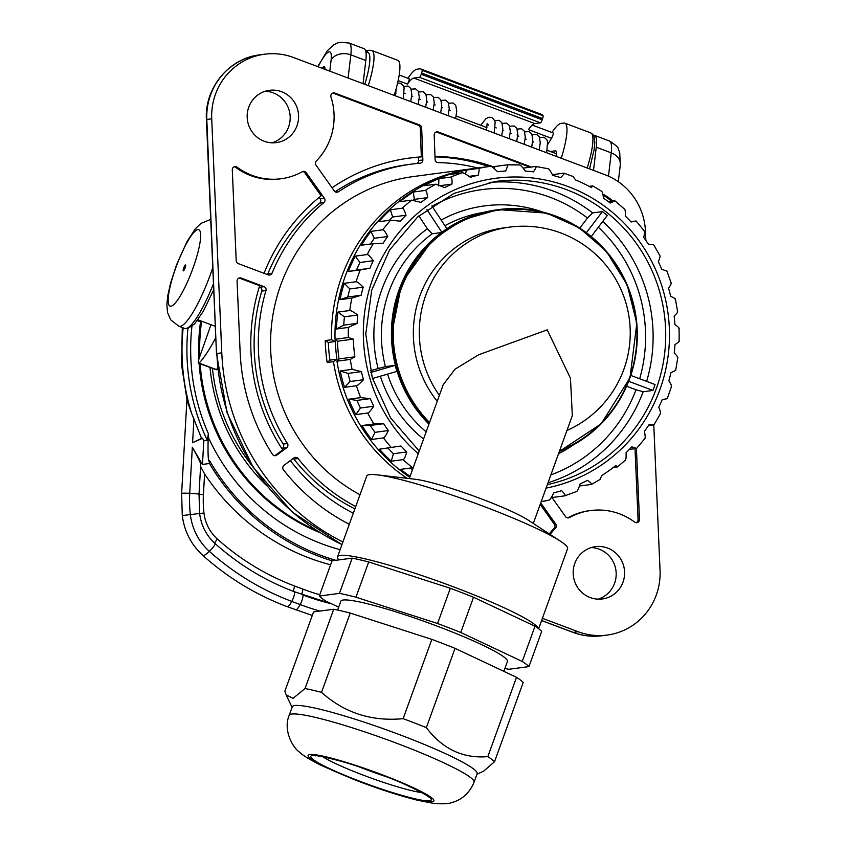 <?xml version="1.0" encoding="UTF-8"?>
<svg xmlns="http://www.w3.org/2000/svg" width="846" height="846" viewBox="0 0 846 846"><rect width="100%" height="100%" fill="white"/><g stroke="black" fill="none" stroke-linecap="round" stroke-linejoin="round"><path stroke-width="1.27" d="M399.206 75.019L409.009 78.71A3.141 0.624 110.6 0 1 409.083 78.72A3.141 0.624 110.6 0 1 408.893 80.899A3.141 0.624 110.6 0 1 407.465 84.103A37.689 7.519 110.6 0 1 413.863 78.065L534.841 123.59A37.689 7.519 110.6 0 0 528.443 129.618L551.486 138.289L547.796 144.285M183.17 327.846A207.281 201.972 82.4 0 0 191.682 413.546L187.23 401.089L181.552 364.964L182.292 327.518M407.962 78.297A47.112 9.391 110.6 0 1 416.972 69.224L419.775 68.854A47.112 9.391 -69.4 0 1 420.811 68.96A47.112 9.391 -69.4 0 1 422.133 70.292A3.141 0.624 -69.4 0 1 421.636 73.052L421.202 74.279A3.141 0.624 110.6 0 1 419.468 77.314L413.863 78.065M551.973 132.484A47.112 9.391 110.6 0 1 560.993 123.421L563.796 123.04A47.112 9.391 110.6 0 1 564.821 123.146A47.112 9.391 110.6 0 1 561.258 158.255M319.851 611.076A268.002 261.128 -97.6 0 1 300.193 604.562L291.796 601.411A268.002 261.128 -97.6 0 1 209.364 551.349A57.581 56.1 -97.6 0 1 190.361 514.558A120.386 117.308 -97.6 0 1 189.726 493.271L192.328 447.238L202.469 464.433L209.47 463.502A219.844 214.207 82.4 0 0 332.055 560.824M192.328 447.238C198.926 459.145 201.655 464.962 200.534 464.687M200.587 466.527L204.595 473.908A219.844 214.207 82.4 0 0 330.617 564.79M191.682 413.546L201.549 438.397L192.581 442.722L193.935 418.812M202.469 464.433L203.801 440.798L202.606 438.26L192.581 442.722M202.606 438.26L201.549 438.397M191.926 326.482A204.14 198.905 82.4 0 0 208.37 433.67L207.302 440.332L203.801 440.798M200.523 320.793L200.534 321.818A195.976 190.953 82.4 0 0 198.863 359.286M197.298 320.602L200.534 321.818M199.117 363.442A195.976 190.953 82.4 0 0 320 532.694M208.37 433.67L208.19 437.022A205.705 200.439 82.4 0 0 340.113 549.678M208.179 437.054C207.746 455.476 208.222 463.365 209.628 460.732A218.268 212.684 82.4 0 0 335.82 560.316M209.068 460.319L209.47 463.502M201.623 321.205A195.659 190.646 82.4 0 0 199.762 356.578M200.153 363.833A195.659 190.646 82.4 0 0 316.615 530.537M266.511 485.498A185.909 181.15 -97.6 0 1 209.998 367.534M210.612 325.773A185.909 181.15 -97.6 0 1 210.749 324.642M212.462 368.465A182.154 177.491 82.4 0 0 252.436 466.188M217.739 369.512L216.164 369.723A6.282 1.248 -69.4 0 0 216.386 369.575A75.379 15.027 -69.4 0 0 217.602 368.274M210.982 324.727L199.413 357.562A6.282 1.248 -69.4 0 0 198.599 363.251L216.164 369.723M272.105 142.826A26.385 25.708 82.4 0 0 288.676 126.699A26.385 25.708 82.4 0 0 265.253 91.241M598.111 599.158A26.385 25.708 82.4 0 0 614.672 583.031A26.385 25.708 82.4 0 0 591.248 547.573M342.905 541.979A219.844 214.207 -97.6 0 1 221.779 352.845L211.712 118.821A62.816 61.198 -97.6 0 1 264.597 54.207A62.816 61.198 -97.6 0 1 293.625 57.549L605.038 174.731A62.816 61.198 -97.6 0 1 645.456 231.307L645.847 240.391M653.789 424.988L660.049 570.458A62.816 61.198 -97.6 0 1 607.164 635.071A62.816 61.198 -97.6 0 1 578.135 631.729L542.402 618.289M574.688 563.7A26.385 25.708 82.4 0 0 602.363 598.957A26.385 25.708 82.4 0 0 623.079 581.911A26.385 25.708 82.4 0 0 595.404 546.653A26.385 25.708 82.4 0 0 574.688 563.7M248.682 107.368A26.385 25.708 82.4 0 0 276.356 142.625A26.385 25.708 82.4 0 0 297.073 125.578A26.385 25.708 82.4 0 0 269.398 90.321A26.385 25.708 82.4 0 0 248.682 107.368M360.005 494.72A169.591 165.245 82.4 0 1 280.343 286.117A169.591 165.245 -97.6 0 1 413.535 176.528L474.447 168.428A169.591 165.245 -97.6 0 1 476.203 168.206M552.1 497.691L565.53 516.61A3.141 3.056 -97.6 0 0 569.474 517.53L568.068 517.72A62.816 61.198 -97.6 0 1 589.207 510.73L590.603 510.54A62.816 61.198 82.4 0 0 569.474 517.53M636.414 448.486L639.47 519.423A3.141 3.056 -97.6 0 1 634.627 522.077A62.816 61.198 82.4 0 0 590.603 510.54M602.849 194.178A43.971 42.839 82.4 0 1 612.557 200.819A3.141 3.056 -97.6 0 1 612.821 201.084M531.383 167.032L438.281 132.008L436.885 132.188A3.141 3.056 82.4 0 0 436.145 132.018M477.736 167.994A182.154 177.491 82.4 0 0 438.122 162.601A3.141 3.056 -97.6 0 1 435.098 159.556L434.188 135.053A3.141 3.056 -97.6 0 1 438.281 132.008M334.91 93.102L419.648 124.986A3.141 3.056 -97.6 0 1 421.668 127.841L422.863 159.957A3.141 3.056 -97.6 0 1 420.081 163.183A182.154 177.491 82.4 0 0 411.875 164.071A182.154 177.491 82.4 0 0 338.453 191.746A3.141 3.056 -97.6 0 1 334.297 190.942L315.97 165.139A3.141 3.056 -97.6 0 1 316.277 161.068A62.816 61.198 82.4 0 0 330.966 97.026A3.141 3.056 -97.6 0 1 334.91 93.102L333.504 93.293A3.141 3.056 82.4 0 0 332.764 93.113M286.678 447.756L276.779 455.116A3.141 3.056 -97.6 0 1 272.412 454.281A200.999 195.849 82.4 0 1 240.137 352.137L237.07 281.115A3.141 3.056 -97.6 0 1 241.173 278.048L264.079 286.667A3.141 3.056 -97.6 0 1 265.972 290.548A182.154 177.491 82.4 0 0 287.429 443.505A3.141 3.056 -97.6 0 1 286.678 447.756L282.469 448.317A3.141 3.056 82.4 0 0 283.22 444.065A182.154 177.491 -97.6 0 1 261.774 291.109A3.141 3.056 82.4 0 0 259.881 287.228L259.278 287.005M349.313 524.266A200.999 195.849 82.4 0 1 283.431 469.794A3.141 3.056 -97.6 0 1 284.013 465.3L293.9 457.94A3.141 3.056 -97.6 0 1 298.088 458.521A182.154 177.491 82.4 0 0 355.722 506.543M540.721 502.936L555.79 524.15A3.141 3.056 -97.6 0 1 555.484 528.211A62.816 61.198 82.4 0 0 550.143 534.461M306.231 172.679L324.42 198.292A3.141 3.056 -97.6 0 1 323.881 202.575A182.154 177.491 82.4 0 0 272.095 273.173A3.141 3.056 -97.6 0 1 268.235 274.887L238.223 263.592A3.141 3.056 -97.6 0 1 236.203 260.758L232.29 169.856A3.141 3.056 -97.6 0 1 237.134 167.201A62.816 61.198 82.4 0 0 281.158 178.739A62.816 61.198 82.4 0 0 302.286 171.749A3.141 3.056 -97.6 0 1 306.231 172.679L304.824 172.859A3.141 3.056 82.4 0 0 302.656 171.579M325.234 340.589A169.591 165.245 82.4 0 0 327.169 362.49L329.919 360.132A166.451 162.189 -97.6 0 1 328.354 342.45L325.234 340.589L331.537 339.754A169.591 165.245 82.4 0 1 341.255 278.017A169.591 165.245 -97.6 0 1 474.447 168.428M335.291 339.5A166.451 162.189 82.4 0 0 335.354 341.52A166.451 162.189 82.4 0 0 336.92 359.201A166.451 162.189 82.4 0 0 337.173 360.956M327.169 362.49L333.472 361.654A169.591 165.245 82.4 0 0 407.106 478.318M331.537 339.754L335.354 341.52L328.354 342.45M333.472 361.654L336.92 359.201L329.919 360.132M548.049 168.714L535.687 166.461C536.702 166.302 535.952 168.1 533.445 171.854A163.31 159.122 82.4 0 0 525.303 171.093C522.215 166.821 520.184 164.759 519.211 164.928L506.902 164.885C507.907 164.716 507.515 166.768 505.707 171.019A163.31 159.122 82.4 0 0 497.564 171.727C493.778 167.952 491.399 166.144 490.437 166.302A169.591 165.245 82.4 0 0 478.318 168.46C479.322 168.291 479.312 170.511 478.276 175.143A163.31 159.122 82.4 0 0 470.387 177.29C465.998 174.128 463.322 172.626 462.36 172.785A169.591 165.245 82.4 0 0 450.802 177.068C451.806 176.888 452.198 179.236 451.986 184.09A163.31 159.122 82.4 0 0 444.594 187.611L435.849 184.174A169.591 165.245 82.4 0 0 425.2 190.445C426.194 190.276 427.008 192.655 427.653 197.594A163.31 159.122 82.4 0 0 420.97 202.384L411.695 200.121A169.591 165.245 82.4 0 0 402.284 208.201C403.278 208.031 404.515 210.379 406.006 215.244A163.31 159.122 82.4 0 0 400.243 221.155L390.641 220.15A169.591 165.245 82.4 0 0 382.752 229.795C383.735 229.626 385.374 231.857 387.69 236.499A163.31 159.122 82.4 0 0 383.026 243.352L373.319 243.648A169.591 165.245 82.4 0 0 367.196 254.561C368.169 254.392 370.199 256.444 373.287 260.716A163.31 159.122 82.4 0 0 369.861 268.298L360.259 269.895A169.591 165.245 82.4 0 0 356.092 281.75C357.054 281.581 359.434 283.389 363.22 287.164A163.31 159.122 82.4 0 0 361.126 295.254L351.862 298.099A169.591 165.245 82.4 0 0 349.768 310.524C350.72 310.376 353.395 311.867 357.784 315.029A163.31 159.122 82.4 0 0 357.107 323.373L348.383 327.413A169.591 165.245 82.4 0 0 348.341 337.522L353.311 339.13L337.448 341.234A166.451 162.189 82.4 0 0 339.013 358.916L336.972 361.189A169.591 165.245 82.4 0 0 409.739 477.26M353.311 339.13A166.451 162.189 82.4 0 0 354.876 356.811L350.276 359.423L336.972 361.189M354.876 356.811L339.013 358.916M548.895 500.166A169.591 165.245 -97.6 0 1 541.197 501.636L548.895 500.166C549.879 500.071 551.507 497.617 553.792 492.827A163.31 159.122 82.4 0 0 561.681 490.68C564.811 494.011 565.868 495.724 564.853 495.83L576.412 491.558C577.395 491.463 578.611 488.903 580.07 483.88A163.31 159.122 82.4 0 0 587.473 480.359C591.09 482.971 592.39 484.335 591.365 484.441L579.457 486.027M564.853 495.83L552.946 497.416A169.591 165.245 -97.6 0 1 551 498.04M410.067 476.351A169.591 165.245 -97.6 0 1 400.655 469.361L413.218 467.637M403.108 459.621L391.201 461.207A169.591 165.245 -97.6 0 1 379.473 449.184L400.972 446.001A163.31 159.122 82.4 0 0 406.778 451.954C405.308 456.977 404.092 459.537 403.108 459.621A169.591 165.245 82.4 0 0 412.562 467.775M383.428 437.9L371.531 439.486A169.591 165.245 -97.6 0 1 362.003 425.559L373.9 423.983L383.619 423.687A163.31 159.122 82.4 0 0 388.325 430.561C386.04 435.362 384.412 437.805 383.428 437.9A169.591 165.245 82.4 0 0 391.381 447.597M367.714 413.028L355.806 414.603A169.591 165.245 -97.6 0 1 348.774 399.217L360.671 397.641L370.284 398.635A163.31 159.122 82.4 0 0 373.763 406.249C370.696 410.67 368.687 412.922 367.714 413.028A169.591 165.245 82.4 0 0 373.9 423.983M356.43 385.755L344.523 387.341A169.591 165.245 -97.6 0 1 340.187 370.95L352.095 369.364L361.379 371.627A163.31 159.122 82.4 0 0 363.516 379.727C359.751 383.65 357.393 385.66 356.43 385.755A169.591 165.245 82.4 0 0 360.671 397.641M547.817 168.703C548.8 168.534 550.439 170.765 552.755 175.408A163.31 159.122 82.4 0 1 560.665 177.607C563.774 174.477 564.821 172.986 563.806 173.144L573.429 176.613M348.341 337.522L335.037 339.288L337.448 341.234M348.383 327.413L336.475 328.999A169.591 165.245 -97.6 0 1 337.861 312.111L349.768 310.524M351.862 298.099L339.955 299.685A169.591 165.245 -97.6 0 1 344.185 283.325L356.092 281.75M360.259 269.895L348.351 271.481A169.591 165.245 -97.6 0 1 355.288 256.137L367.196 254.561M373.319 243.648L361.411 245.224A169.591 165.245 -97.6 0 1 370.855 231.381L382.752 229.795M390.641 220.15L378.733 221.737A169.591 165.245 -97.6 0 1 390.387 209.787L402.284 208.201M411.695 200.121L399.788 201.708A169.591 165.245 -97.6 0 1 413.303 192.031L425.2 190.445M435.849 184.174L423.941 185.76A169.591 165.245 -97.6 0 1 438.905 178.643L450.802 177.068M462.36 172.785L450.463 174.371A169.591 165.245 -97.6 0 1 466.41 170.035L478.318 168.46M490.437 166.302L478.529 167.889A169.591 165.245 -97.6 0 1 479.354 167.772A169.591 165.245 -97.6 0 1 480.179 167.667M491.537 166.63A169.591 165.245 -97.6 0 1 494.995 166.472L506.902 164.885M522.902 167.92A169.591 165.245 -97.6 0 1 523.78 168.047L535.687 166.461M563.806 173.144L552.396 174.657M479.354 167.772L477.958 167.963A169.591 165.245 82.4 0 0 335.037 339.288M601.485 191.175L592.824 185.94L591.301 187.505A166.451 162.189 82.4 0 0 575.587 179.955L573.102 176.56M599.93 479.481L601.77 475.547A166.451 162.189 82.4 0 0 615.909 465.416L617.443 466.939L613.265 467.5M625.268 460.235L617.443 466.939M624.93 460.414C625.924 460.319 626.304 457.76 626.061 452.726A163.31 159.122 82.4 0 0 631.825 446.815L636.573 448.465L629.35 449.427M644.842 438.588L636.573 448.465M644.462 438.82C645.466 438.725 645.435 436.282 644.366 431.471A163.31 159.122 82.4 0 0 649.03 424.618L653.895 424.967L648.332 425.707M660.409 413.768L653.895 424.967M660.017 414.054C661.022 413.958 660.61 411.695 658.78 407.254A163.31 159.122 82.4 0 0 662.207 399.672L666.955 398.72M671.121 386.876C672.147 386.77 671.386 384.75 668.848 380.806A163.31 159.122 82.4 0 0 670.941 372.716L675.351 370.516M677.445 358.091C678.471 357.985 677.413 356.261 674.273 352.941A163.31 159.122 82.4 0 0 674.96 344.597C678.566 342.186 679.856 341.054 678.83 341.202M678.799 328.576C679.814 328.47 678.524 327.106 674.897 324.504A163.31 159.122 82.4 0 0 674.156 316.15C677.276 313.02 678.323 311.529 677.297 311.688M675.119 299.251C676.144 299.124 674.674 298.162 670.688 296.343A163.31 159.122 82.4 0 0 668.552 288.243C671.058 284.489 671.809 282.691 670.783 282.86M666.542 270.984L661.784 269.335A163.31 159.122 82.4 0 0 658.304 261.731C660.113 257.47 660.515 255.429 659.499 255.587M653.313 244.631L648.448 244.293A163.31 159.122 82.4 0 0 643.743 237.409C644.768 232.777 644.789 230.546 643.785 230.715M624.105 208.994C625.109 208.814 625.501 211.162 625.289 216.026A163.31 159.122 82.4 0 1 631.095 221.969L636.107 220.996L644.24 230.916M601.072 191.069C602.066 190.9 602.881 193.279 603.526 198.218A163.31 159.122 82.4 0 1 610.241 203.051L614.926 200.851L624.56 209.142M600.184 479.386L591.365 484.441M592.56 185.919L589.186 186.363M614.651 200.84L608.401 201.676M635.832 221.018L630.83 221.684M552.946 497.416L551.994 496.391M586.373 232.703L602.437 211.595A153.887 149.943 -97.6 0 1 607.269 215.476L591.259 236.531M602.437 211.595L592.634 212.906L587.473 218.025A147.606 143.831 82.4 0 0 432.095 206.276M630.799 375.423L655.058 384.549A153.887 149.943 -97.6 0 1 652.975 390.44L643.172 391.751A153.887 149.943 -97.6 0 1 548.018 482.78M652.975 390.44L628.684 381.303M550.873 474.892A147.606 143.831 82.4 0 0 636.012 389.763L643.172 391.751M636.012 389.763L626.643 386.241M370.791 372.452L395.219 365.356A124.838 121.644 -97.6 0 0 396.922 371.394L372.473 378.5M431.851 205.916L446.878 228.695M441.834 232.227L426.849 209.501M579.785 228.124L587.473 218.025M441.369 232.565L432.2 233.792A124.838 121.644 82.4 0 0 385.416 366.656L378.13 368.549A131.119 127.767 -97.6 0 1 427.357 228.758L432.2 233.792M395.219 365.356L385.416 366.656M370.368 370.812L378.13 368.549M427.357 228.758L418.876 215.899M377.126 474.849A106.776 11.305 -160.1 0 1 490.987 509.186A106.776 11.305 19.9 0 1 560.38 541.154L528.338 520.205A65.956 6.98 19.9 0 0 485.477 500.462A65.956 6.98 -160.1 0 0 415.153 479.248L377.126 474.849A106.776 11.305 -160.1 0 0 366.773 476.012L337.533 556.816A106.776 11.305 -160.1 0 0 337.691 558.159L338.548 559.957M533.297 523.452L572.319 415.629L570.458 378.257L547.214 329.834L478.688 354.76L455.095 369.152L443.304 384.507L409.263 478.572M437.234 401.279A106.776 104.047 -97.6 0 1 420.462 294.334A106.776 104.047 -97.6 0 1 503.359 227.955L509.334 227.151A106.776 104.047 -97.6 0 0 439.36 395.389M560.38 541.154A106.776 11.305 19.9 0 1 567.592 548.684L538.627 628.726M538.331 628.504A106.776 11.305 19.9 0 0 461.747 589.99A106.776 11.305 -160.1 0 0 337.533 556.816M504.872 668.456A113.057 11.971 -160.1 0 0 508.806 669.281L528.951 666.606L541.704 631.37A113.057 11.971 -160.1 0 0 535 626.23L473.527 597.244A113.057 11.971 -160.1 0 0 450.326 588.277L368.697 561.966A113.057 11.971 -160.1 0 0 352.2 558.138L332.055 560.813L319.302 596.049A113.057 11.971 -160.1 0 0 326.006 601.189L338.686 607.164M535 626.23L522.246 661.466L460.774 632.48A113.057 11.971 -160.1 0 0 437.572 623.513L355.955 597.202A113.057 11.971 -160.1 0 0 339.447 593.374L319.302 596.049M473.527 597.244L460.774 632.48M352.2 558.138L339.447 593.374M450.326 588.277L437.572 623.513M368.697 561.966L355.955 597.202M528.951 666.606A113.057 11.971 -160.1 0 0 522.246 661.466M503.835 671.343L507.41 661.466A88.566 9.38 -160.1 0 0 435.658 625.575A88.566 9.38 -160.1 0 0 343.159 600.036A88.566 9.38 -160.1 0 0 340.843 601.199L337.639 610.051M494.519 761.749L523.209 682.458A113.057 11.971 -160.1 0 0 516.515 677.329L455.042 648.343A113.057 11.971 -160.1 0 0 431.841 639.375L350.212 613.064A113.057 11.971 -160.1 0 0 333.715 609.236L313.559 611.912L284.869 691.203L286.149 694.873L293.086 698.352L305.025 688.517A113.057 11.971 -160.1 0 1 321.522 692.356C344.47 712.903 371.68 721.67 403.151 718.666A113.057 11.971 -160.1 0 1 414.91 723.129A113.057 11.971 -160.1 0 1 426.352 727.623C442.574 749.07 463.069 758.735 487.825 756.62A113.057 11.971 -160.1 0 1 494.519 761.749L483.605 771.182L476.954 774.249M477.144 773.73A98.305 10.406 -160.1 0 0 406.619 737.363A98.305 10.406 19.9 0 0 292.272 706.833L289.184 715.346A98.305 10.406 19.9 0 1 403.542 745.876A98.305 10.406 -160.1 0 1 474.056 782.243L477.144 773.73M455.042 648.343L426.352 727.623M431.841 639.375L403.151 718.666M350.212 613.064L321.522 692.356M333.715 609.236L305.025 688.517M516.515 677.329L487.825 756.62M359.603 767.047A57.792 6.123 -160.1 0 0 386.865 776.914M523.431 168.576L523.78 168.047M494.149 168.502L494.995 166.472M465.543 174.054L466.41 170.035M478.276 175.143L469.107 176.359M438.64 185.866L438.905 178.643M451.986 184.09L440.459 185.623M427.653 197.594L414.307 199.37L413.303 192.031M414.307 199.37A163.31 159.122 82.4 0 0 413.049 200.227M406.006 215.244L392.65 217.02L390.387 209.787M392.65 217.02A163.31 159.122 82.4 0 0 389.361 220.32M387.69 236.499L374.344 238.276L370.855 231.381M374.344 238.276A163.31 159.122 82.4 0 0 370.389 244.039M373.287 260.716L359.941 262.493L355.288 256.137M348.351 271.481L356.504 270.075A163.31 159.122 82.4 0 1 359.941 262.493M369.861 268.298L356.504 270.075M363.22 287.164L349.863 288.941L344.185 283.325M339.955 299.685L347.78 297.02A163.31 159.122 82.4 0 1 349.863 288.941M361.126 295.254L347.78 297.02M357.784 315.029L344.438 316.806L337.861 312.111M336.475 328.999L343.751 325.15A163.31 159.122 82.4 0 1 344.438 316.806M357.107 323.373L343.751 325.15M410.321 468.071A163.31 159.122 82.4 0 0 412.488 469.646M391.201 461.207L393.422 453.72L406.778 451.954M387.891 448.063A163.31 159.122 82.4 0 0 393.422 453.72M371.531 439.486L374.979 432.338L388.325 430.561M383.619 423.687L370.262 425.453A163.31 159.122 82.4 0 0 374.979 432.338M370.262 425.453L362.003 425.559M355.806 414.603L360.407 408.015L373.763 406.249M370.284 398.635L356.927 400.412A163.31 159.122 82.4 0 0 360.407 408.015M356.927 400.412L348.774 399.217M344.523 387.341L350.17 381.504L363.516 379.727M361.379 371.627L348.023 373.403A163.31 159.122 82.4 0 0 350.17 381.504M348.023 373.403L340.187 370.95M636.118 522.659A3.141 3.056 82.4 0 0 638.074 519.613L635.018 448.676M529.987 167.222L436.885 132.188M611.415 201.274A3.141 3.056 82.4 0 0 611.15 200.999A43.971 42.839 82.4 0 0 603.082 195.215M492.626 166.567A188.436 183.603 82.4 0 0 434.992 156.478M488.671 166.535A188.436 183.603 82.4 0 0 435.003 156.901M335.111 191.735A182.154 177.491 -97.6 0 1 407.677 164.632L411.875 164.071M416.856 163.49A3.141 3.056 82.4 0 0 418.664 160.518L418.537 157.24A188.436 183.603 82.4 0 0 408.248 158.223M421.668 127.841L420.272 128.021L421.34 156.87L418.537 157.24M420.272 128.021A3.141 3.056 82.4 0 0 418.241 125.176L333.504 93.293M421.34 156.87A188.436 183.603 82.4 0 0 409.644 158.033A188.436 183.603 82.4 0 0 332.044 187.77M274.675 455.687A3.141 3.056 82.4 0 0 275.384 455.296L282.701 449.861A188.436 183.603 82.4 0 1 259.68 285.726L239.767 278.239A3.141 3.056 82.4 0 0 239.027 278.059M281.94 448.708L282.469 448.317M354.897 508.837A182.154 177.491 -97.6 0 1 293.89 459.082A3.141 3.056 82.4 0 0 293.224 458.447M290.347 460.584A188.436 183.603 82.4 0 0 353.311 513.226M549.297 533.911A62.816 61.198 -97.6 0 1 554.088 528.401A3.141 3.056 82.4 0 0 554.384 524.33L540.203 504.364M267.389 274.569A3.141 3.056 82.4 0 0 267.896 273.734A182.154 177.491 -97.6 0 1 319.672 203.135A3.141 3.056 82.4 0 0 320.211 198.852L319.185 197.393M264.068 273.321A188.436 183.603 82.4 0 1 321.131 195.817L304.824 172.859M281.158 178.739L279.751 178.929A62.816 61.198 -97.6 0 1 235.727 167.392A3.141 3.056 82.4 0 0 234.247 166.799M321.998 68.23A16.169 3.225 110.6 0 1 323.923 66.718A16.169 3.225 110.6 0 1 324.282 66.76A16.169 3.225 110.6 0 1 325.023 69.361M363.082 83.68L365.821 60.5A47.112 9.391 -69.4 0 0 363.981 48.645L348.996 43.009L339.828 42.3L337.247 43.04L333.641 44.849L327.148 50.919L317.789 66.644M324.631 69.224A15.228 3.035 -69.4 0 0 323.859 67.617A15.228 3.035 -69.4 0 0 322.389 68.378M593.511 170.395L596.25 147.204A47.112 9.391 -69.4 0 0 594.41 135.349A47.112 9.391 -69.4 0 0 593.448 135.244M216.386 369.575L199.106 363.082A75.379 15.027 -69.4 0 0 215.793 337.575M183.709 268.013A3.141 0.624 -69.4 0 0 183.307 270.857A3.141 0.624 -69.4 0 0 185.115 267.822A3.141 0.624 -69.4 0 0 185.517 264.978A3.141 0.624 -69.4 0 0 183.709 268.013M394.194 95.397A47.112 9.391 -69.4 0 0 397.757 60.288L371.838 50.527A47.112 9.391 110.6 0 1 368.274 85.636M420.811 68.96L541.778 114.474A47.112 9.391 -69.4 0 1 543.111 115.817A3.141 0.624 -69.4 0 1 542.614 118.577L542.18 119.804A3.141 0.624 110.6 0 1 540.446 122.839L534.841 123.59M532.24 125.081L553.03 132.896A3.141 0.624 110.6 0 1 553.104 132.907A3.141 0.624 110.6 0 1 552.914 135.096A3.141 0.624 110.6 0 1 551.486 138.289M556.234 156.362A17.269 3.447 -69.4 0 0 555.716 150.884A17.269 3.447 -69.4 0 0 555.346 150.852L550.439 151.497A17.269 3.447 -69.4 0 0 550.397 151.508M398.149 80.592L407.465 84.103M365.641 50.834L366.561 50.633A3.141 3.056 82.4 0 0 365.662 50.897M587.187 168.016A47.112 9.391 -69.4 0 0 590.751 132.907L592.898 134.461L594.125 136.766L594.823 142.34L594.146 149.721L589.514 168.893M312.28 615.465L287.122 606.635C256.021 594.875 227.976 577.839 202.966 555.536C191.228 544.771 184.333 531.447 182.292 515.552L181.626 493.408A15.704 0.677 3.2 0 1 182.027 493.281A15.704 0.677 -176.8 0 1 189.726 493.271L199.032 494.032L200.703 464.412M187.928 328.597A207.281 201.972 82.4 0 0 207.302 440.332M206.413 119.561L206.805 119.476A62.816 61.198 -97.6 0 1 259.701 54.863C228.885 58.258 204.362 88.238 206.413 119.561L216.481 353.586L206.805 119.476L211.712 118.821M607.164 635.071L602.257 635.716A62.816 61.198 -97.6 0 1 573.228 632.385L541.609 620.478M602.257 635.716C592.2 637.017 582.418 635.896 572.89 632.343A15.704 3.13 -69.4 0 0 573.228 632.385L578.135 631.729M341.964 544.56A219.844 214.207 -97.6 0 1 216.883 353.491L221.779 352.845M350.276 359.423A169.591 165.245 82.4 0 0 352.095 369.364M546.082 488.121A157.028 153.01 82.4 0 0 669.049 346.807A157.028 153.01 82.4 0 0 568.279 186.628A157.028 153.01 82.4 0 0 383.629 254.91A157.028 153.01 82.4 0 0 418.262 453.71M519.211 164.928A169.591 165.245 82.4 0 0 507.018 164.885M547.351 484.61A153.887 149.943 82.4 0 0 665.39 345.305A153.887 149.943 82.4 0 0 566.545 189.663A153.887 149.943 82.4 0 0 495.428 181.478L454.027 193.385L417.723 216.904L389.498 250.099L371.69 290.22L365.779 333.969L372.24 377.718L390.566 417.861L419.214 451.077M489.147 182.461A153.887 149.943 82.4 0 1 553.94 191.344A153.887 149.943 -97.6 0 1 592.634 212.906M602.754 221.419A153.887 149.943 -97.6 0 1 646.651 381.387M639.671 378.765A147.606 143.831 82.4 0 0 598.323 227.236M483.584 212.399A124.838 121.644 82.4 0 0 444.901 225.713M387.563 374.112A124.838 121.644 82.4 0 0 426.173 431.862M423.56 439.063A131.119 127.767 -97.6 0 1 380.351 376.216M441.168 220.034A131.119 127.767 -97.6 0 1 542.899 212.103M497.332 209.745A125.62 122.406 82.4 0 0 397.461 294.514A125.62 122.406 82.4 0 0 428.954 424.142L411.325 402.22L396.763 370.22L391.412 335.386L401.892 282.649L433.015 239.407L463.005 219.696L498.294 209.618A125.62 122.406 82.4 0 0 398.572 293.932A125.62 122.406 82.4 0 0 429.25 423.349M559.365 451.426A125.62 122.406 82.4 0 0 633.379 303.439A125.62 122.406 82.4 0 0 498.294 209.618L546.738 213.129L579.161 227.722L606.244 251.167L627.161 284.816L636.816 323.405L629.995 377.771L601.189 423.804L559.365 451.436M559.618 450.717A124.997 121.792 82.4 0 0 621.218 273.459A124.997 121.792 82.4 0 0 441.041 234.374A124.997 121.792 82.4 0 0 429.557 422.503M385.913 776.173A66.897 7.085 19.9 0 1 432.158 801.797A66.897 7.085 19.9 0 1 356.081 780.139A66.897 7.085 19.9 0 1 309.837 754.526A66.897 7.085 19.9 0 1 385.913 776.173M429.567 800.792A64.063 6.779 19.9 0 1 356.716 780.054A64.063 6.779 19.9 0 1 312.428 755.531A64.063 6.779 19.9 0 1 385.279 776.258A64.063 6.779 19.9 0 1 429.567 800.792M421.847 792.586A57.792 6.123 19.9 0 1 371.034 778.034A57.792 6.123 19.9 0 1 322.696 756.705M573.81 444.615A131.119 127.767 -97.6 0 1 558.55 453.678M639.47 519.423L638.074 519.613M612.557 200.819L611.15 200.999M338.453 191.746L335.841 192.095M422.863 159.957L418.664 160.518M419.648 124.986L418.241 125.176M287.429 443.505L283.22 444.065M265.972 290.548L261.774 291.109M264.079 286.667L259.881 287.228M241.173 278.048L239.767 278.239M276.779 455.116L275.384 455.296M298.088 458.521L293.89 459.082M555.79 524.15L554.384 524.33M555.484 528.211L554.088 528.401M272.095 273.173L267.896 273.734M323.881 202.575L319.672 203.135M324.42 198.292L320.211 198.852M237.134 167.201L235.727 167.392M329.792 71.159L331.114 59.971A32.032 6.387 -69.4 0 0 318.138 66.771M348.097 78.054L350.836 54.863A47.112 9.391 -69.4 0 0 348.996 43.009M331.114 59.971A15.08 11.495 6.7 0 1 350.836 54.863L365.821 60.5M596.25 147.204L611.224 152.84A47.112 9.391 110.6 0 0 609.384 140.986C615.677 144.973 618.616 147.564 618.204 148.759L619.716 152.492L620.298 164.928A15.08 11.495 -173.3 0 0 611.224 152.84L608.475 176.148M213.731 289.755L203.368 311.159L194.612 323.902L187.347 328.703L184.661 328.417A56.534 11.273 -69.4 0 0 185.898 328.534A56.534 11.273 -69.4 0 0 213.478 283.738M210.707 219.41L200.946 223.376L195.32 228.843L187.019 241.575L176.465 265.031L170.49 283.473L167.772 295.751L166.852 304.549L167.508 312.438L170.681 319.83L178.908 326.249A56.534 11.273 -69.4 0 0 180.135 326.366A56.534 11.273 -69.4 0 0 212.79 267.674M170.924 306.22A40.83 8.143 -69.4 0 0 193.512 266.702A40.83 8.143 -69.4 0 0 197.901 229.615A40.83 8.143 -69.4 0 0 175.312 269.123A40.83 8.143 -69.4 0 0 170.924 306.22M365.98 52.41L366.889 52.293A43.971 8.767 110.6 0 1 364.785 84.325M371.838 50.527L369.364 50.263A3.141 3.056 82.4 0 0 366.889 52.293M419.468 77.314L540.446 122.839M421.202 74.279L542.18 119.804M542.614 118.577L421.636 73.052M543.111 115.817L422.133 70.292M555.346 150.852L556.023 151.106M550.439 151.497L556.509 153.782M319.767 594.78A251.251 244.811 -97.6 0 1 303.111 589.197L294.725 586.045A251.251 244.811 -97.6 0 1 217.433 539.114A40.83 39.783 -97.6 0 1 203.971 513.025A103.635 100.981 -97.6 0 1 203.421 494.699L204.595 473.908M203.421 494.699L198.694 494.233M295.508 609.786A15.704 3.13 -69.4 0 0 295.857 609.818A15.704 3.13 110.6 0 0 300.193 604.562A6.282 1.248 -69.4 0 0 302.582 598.482A6.282 1.248 -69.4 0 0 302.741 594.897A6.282 1.248 -69.4 0 0 302.604 594.886M287.122 606.635A15.704 3.13 -69.4 0 0 287.46 606.667A15.704 3.13 110.6 0 0 291.796 601.411A6.282 1.248 -69.4 0 0 294.197 595.33A6.282 1.248 -69.4 0 0 294.355 591.735A6.282 1.248 -69.4 0 0 294.218 591.724M202.966 555.536A15.704 2.337 -48.2 0 0 203.41 555.632A15.704 2.337 131.8 0 0 209.364 551.349A6.282 0.931 -48.2 0 0 213.626 546.622A6.282 0.931 -48.2 0 0 215.18 543.661C206.361 535.581 201.168 525.525 199.614 513.501L199.032 494.032M182.292 515.552L199.614 513.501M203.971 513.025L199.286 513.554M217.433 539.114A6.282 0.931 -48.2 0 0 214.598 543.439M294.725 586.045A6.282 1.248 -69.4 0 0 293.911 591.735M303.111 589.197A6.282 1.248 -69.4 0 0 302.107 594.653M331.516 603.79A257.533 250.934 -97.6 0 1 302.857 594.971M181.626 493.408L186.913 399.841M572.89 632.343L541.577 620.562M341.921 544.676L292.23 512.105L252.975 467.024L227.088 412.837L216.481 353.586M264.597 54.207L259.701 54.863M667.23 398.699L671.502 386.559M675.637 370.548L677.794 357.773M679.148 341.308L679.105 328.311M677.646 311.846L675.404 299.029M671.174 283.061L666.807 270.836M659.933 255.799L653.577 244.557M566.926 430.519A106.776 106.776 0 0 0 509.334 227.151M292.082 707.351L286.149 694.873M289.184 715.346C282.871 729.939 292.811 747.853 299.611 752.21C302.519 755.245 309.848 759.708 321.586 765.588L355.383 780.075C378.173 788.821 398.688 795.494 416.951 800.105L433.596 803.383C442.701 804.091 448.517 803.89 451.045 802.769C461.726 800.094 469.393 793.252 474.056 782.243M315.368 755.88L315.378 755.88C311.941 754.124 344.322 760.565 373.763 771.986C408.502 783.851 433.977 799.333 428.002 796.636L427.547 795.864M556.509 153.803L547.161 150.281M486.947 127.63L456.142 116.039M395.928 93.377L394.923 93.007M323.859 67.617L324.927 67.839M620.298 164.928L618.32 181.7M609.384 140.986L594.41 135.349M178.908 326.249L184.661 328.417M215.307 326.355L197.89 319.799M397.599 83.045L400.613 83.236L403.373 85.679L404.134 87.868L403.204 98.781M396.108 89.359L395.484 95.873M539.663 137.538L544.052 137.211L546.823 139.653L547.584 141.842L546.643 152.756M366.561 50.633L369.364 50.263M399.206 74.998L409.083 78.72M532.261 125.06L553.104 132.907M590.751 132.907L564.821 123.146M480.687 125.271L485.974 118.609L489.147 117.203L491.632 117.478L493.419 118.62L495.153 122.12L494.223 133.034M488.755 125.123L487.127 123.611L486.503 130.125M448.644 103.286L453.033 102.958L455.793 105.401L456.734 111.334L455.624 118.514M450.157 110.604L449.131 109.959M331.431 603.748L294.355 591.735C265.115 580.684 238.731 564.663 215.18 543.661M539.156 149.943L540.266 142.773L539.325 136.83L536.565 134.387L532.166 134.715M533.689 142.033L532.663 141.388M403.701 86.377L408.1 86.049L410.86 88.492L411.801 94.424L410.691 101.605M405.223 93.695L404.198 93.049M411.198 89.19L415.587 88.862L418.358 91.315L419.299 97.248L418.178 104.418M412.721 96.507L411.685 95.873M418.685 92.013L423.085 91.685L425.845 94.128L426.786 100.061L425.675 107.241M420.208 99.331L419.172 98.686M426.173 94.826L430.572 94.498L433.332 96.952L434.273 102.884L433.163 110.054M427.695 102.144L426.659 101.509M433.66 97.65L438.059 97.322L440.819 99.765L441.76 105.697L440.65 112.878M435.182 104.967L434.157 104.322M441.147 100.463L445.546 100.135L448.306 102.588L449.247 108.521L448.137 115.691M442.67 107.78L441.644 107.146M501.71 135.846L502.82 128.677L501.879 122.744L499.119 120.301L494.73 120.629M496.242 127.936L495.217 127.302M509.207 138.67L510.318 131.5L509.377 125.557L506.617 123.114L502.217 123.442M503.74 130.76L502.704 130.115M516.695 141.483L517.805 134.313L516.864 128.381L514.104 125.938L509.704 126.266M511.227 133.573L510.191 132.938M526.201 139.209L525.176 138.575M531.669 147.119L532.779 139.95L531.838 134.017L529.078 131.574L524.679 131.902M517.192 129.078L521.591 128.751L524.351 131.193L525.292 137.137L524.182 144.306M518.714 136.396L517.086 134.884"/></g></svg>
